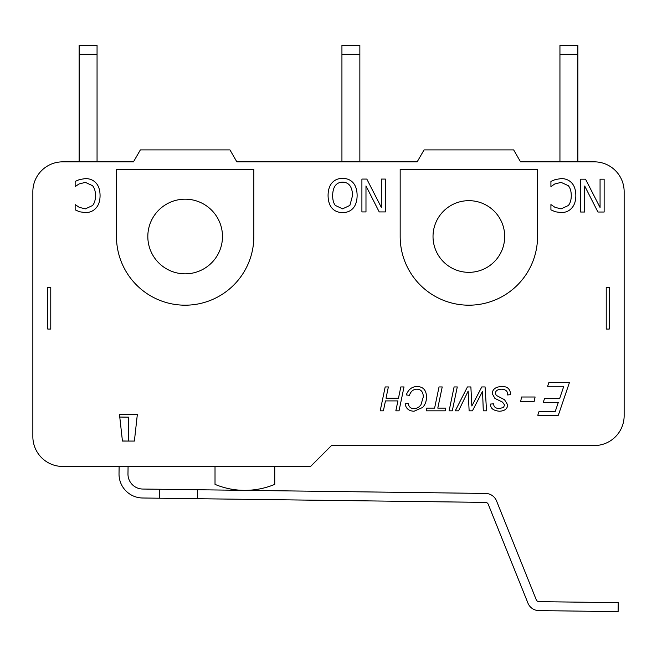 <?xml version="1.0" encoding="UTF-8"?>
<svg xmlns="http://www.w3.org/2000/svg" width="657" height="657" viewBox="0 0 657 657"><rect width="100%" height="100%" fill="white"/><g stroke="black" fill="none" stroke-linecap="round" stroke-linejoin="round"><path stroke-width="0.99" d="M159.495 498.22L159.61 489.26L197.494 489.744L197.379 498.704L142.602 497.998A23.89 23.89 0 0 1 119.024 473.804L119.114 466.454M128.074 466.454L127.975 473.919A14.93 14.93 0 0 0 142.717 489.038L159.61 489.26M119.771 417.064L128.706 417.179L128.402 441.069L122.432 440.995M128.706 417.179L128.402 441.069M197.494 489.744L485.622 493.44A11.949 11.949 0 0 1 496.552 500.938L536.26 599.775A2.989 2.989 0 0 0 538.986 601.648L618.221 602.666L618.106 611.626L538.871 610.608A11.949 11.949 0 0 1 527.941 603.11L488.241 504.272A2.989 2.989 0 0 0 485.507 502.4L197.379 498.704M134.389 441.069L122.44 441.069L119.451 414.197L137.37 414.197L134.389 441.069M79.136 54.334L97.055 54.334L97.055 45.374L79.136 45.374L79.136 161.844M97.055 54.334L97.055 161.844M341.936 54.334L359.855 54.334L359.855 45.374L341.936 45.374L341.936 161.844M359.855 54.334L359.855 161.844M215.02 466.454L215.02 484.373A77.649 77.649 0 0 0 274.749 484.373L274.749 466.454M310.58 466.454L62.711 466.454A29.861 29.861 0 0 1 32.85 436.593L32.85 191.713A29.861 29.861 0 0 1 62.711 161.844L133.461 161.844L140.36 149.903L229.95 149.903L236.849 161.844L417.17 161.844L424.061 149.903L513.651 149.903L520.549 161.844L594.289 161.844A29.861 29.861 0 0 1 624.15 191.713L624.15 415.684A29.861 29.861 0 0 1 594.289 445.553L331.489 445.553L310.58 466.454M559.945 54.334L577.864 54.334L577.864 45.374L559.945 45.374L559.945 161.844M577.864 54.334L577.864 161.844M609.22 329.083L609.22 287.273L606.23 287.273L606.23 329.083L609.22 329.083M47.78 287.273L47.78 329.083L50.77 329.083L50.77 287.273L47.78 287.273M558.335 415.249L537.779 415.249L539.085 411.364L555.272 411.364L558.335 402.363L543.24 402.363L544.571 398.479L559.665 398.479L563.788 386.283L547.601 386.283L548.932 382.399L569.488 382.399L558.335 415.249M406.24 394.914C408.457 389.371 412.062 386.579 417.055 386.538C423.108 386.661 426.27 390.086 426.524 396.812C426.524 401.107 425.227 404.655 422.64 407.463L414.05 411.233C408.802 411.019 405.845 408.514 405.164 403.71L408.145 403.439C408.826 406.88 410.748 408.597 413.902 408.588C416.825 408.588 419.191 407.291 420.989 404.696L423.338 396.738C423.092 391.769 420.923 389.248 416.817 389.182C413.302 389.273 410.83 391.326 409.401 395.35L406.24 394.914M452.287 410.83L449.101 410.83L454.094 386.94L457.28 386.94L452.287 410.83M507.516 394.956L507.557 394.118C507.623 391.046 505.537 389.396 501.307 389.182C497.439 389.478 495.485 390.858 495.427 393.313L496.224 395.374L504.535 399.727L507.68 404.86C507.426 408.884 504.642 411.011 499.32 411.233C493.391 410.6 490.483 408.375 490.582 404.548L490.598 404.055L493.678 403.817L493.859 405.402C494.466 407.406 496.331 408.465 499.435 408.588L503.492 407.406L504.601 405.041L502.49 402.092L494.918 398.429L492.2 393.551C492.586 389.19 495.657 386.858 501.439 386.538C507.204 386.185 510.275 388.895 510.653 394.66L507.516 394.956M332.623 195.499C332.91 186.736 336.228 182.293 342.584 182.161C348.941 182.293 352.275 186.736 352.563 195.499L349.877 205.427L342.584 208.836L335.316 205.427C333.567 203.185 332.672 199.868 332.623 195.499M328.073 195.499C328.106 190.078 329.42 185.857 332.015 182.851C334.75 179.837 338.281 178.343 342.609 178.384C347.06 178.4 350.592 179.887 353.203 182.851C355.766 185.824 357.071 190.037 357.121 195.499C357.063 200.96 355.749 205.189 353.179 208.17C350.575 211.102 347.052 212.589 342.609 212.613C338.084 212.531 334.553 211.053 332.015 208.17C329.461 205.222 328.147 201.001 328.073 195.499M571.713 182.909C574.399 185.783 575.778 190.004 575.836 195.581C575.803 200.993 574.44 205.156 571.738 208.088C569.085 211.069 565.529 212.581 561.062 212.613L555.288 211.759L550.919 209.846L550.919 204.573L554.968 207.316L561.086 208.885L568.354 205.51C570.26 203.194 571.237 199.884 571.286 195.581C571.212 191.13 570.202 187.82 568.248 185.644L561.086 182.375L554.73 183.993L550.919 186.629L550.919 181.414L555.288 179.55L561.144 178.589C565.48 178.589 569.003 180.026 571.713 182.909M585.527 179.18L600.063 207.505L600.063 179.18L604.136 179.18L604.136 212.03L597.936 212.03L584.705 186.021L584.705 212.03L580.632 212.03L580.632 179.18L585.527 179.18M366.811 179.074L381.339 207.398L381.339 179.074L385.413 179.074L385.413 211.924L379.212 211.924L365.982 185.915L365.982 211.924L361.908 211.924L361.908 179.074L366.811 179.074M95.947 182.909C98.632 185.783 100.012 190.004 100.069 195.581C100.036 200.993 98.673 205.156 95.971 208.088C93.319 211.069 89.763 212.581 85.295 212.613L79.522 211.759L75.153 209.846L75.153 204.573L79.201 207.316L85.328 208.885L92.588 205.51C94.493 203.194 95.47 199.884 95.52 195.581C95.446 191.13 94.436 187.82 92.489 185.644L85.328 182.375L78.963 183.993L75.153 186.629L75.153 181.414L79.522 179.55L85.377 178.589C89.713 178.589 93.237 180.026 95.947 182.909M486.541 410.83L483.297 410.83L482.55 391.326L472.424 410.83L469.131 410.83L468.145 391.096L458.553 410.83L455.276 410.83L467.439 386.94L470.88 386.94L471.849 405.985L481.786 386.94L485.088 386.94L486.541 410.83M437.792 408.12L445.807 408.12L445.224 410.83L426.27 410.83L426.828 408.12L434.606 408.12L439.032 386.94L442.218 386.94L437.792 408.12M399.029 410.83L395.843 410.83L397.912 400.91L385.462 400.91L383.384 410.83L380.198 410.83L385.183 386.94L388.369 386.94L386.02 398.191L398.479 398.191L400.827 386.94L404.014 386.94L399.029 410.83M534.166 401.427L520.673 401.427L521.568 397.009L535.094 397.009L534.166 401.427M537.549 236.504A68.689 68.689 0 0 1 468.86 305.193A68.689 68.689 0 0 1 400.17 236.504L400.17 169.309L537.549 169.309L537.549 236.504M433.02 236.504A35.839 35.839 0 0 1 486.78 205.469A35.839 35.839 0 0 1 486.78 267.539A35.839 35.839 0 0 1 433.02 236.504M116.47 236.504L116.47 169.309L253.84 169.309L253.84 236.504A68.689 68.689 0 0 1 185.151 305.193A68.689 68.689 0 0 1 116.47 236.504M147.825 236.504A37.326 37.326 0 0 1 203.818 204.179A37.326 37.326 0 0 1 203.818 268.836A37.326 37.326 0 0 1 147.825 236.504"/></g></svg>
